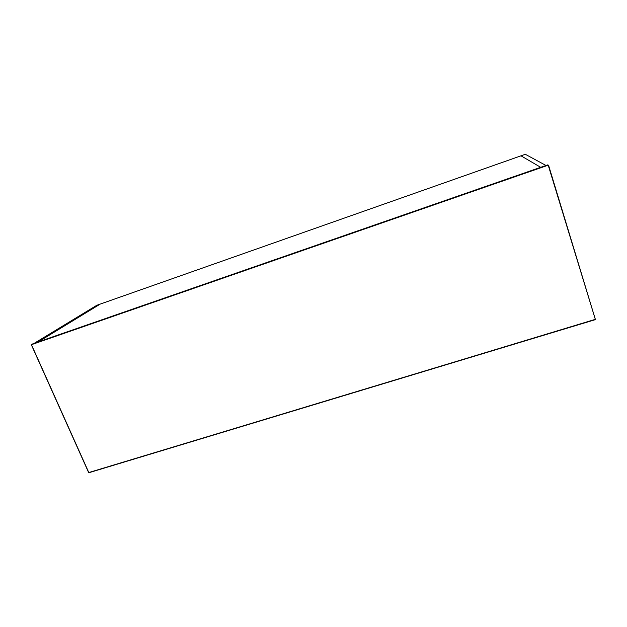 <?xml version="1.0" encoding="UTF-8"?>
<svg xmlns="http://www.w3.org/2000/svg" width="627" height="627" viewBox="0 0 627 627"><rect width="100%" height="100%" fill="white"/><g stroke="black" fill="none" stroke-linecap="round" stroke-linejoin="round"><path stroke-width="0.94" d="M100.163 304.111L38.271 341.887L34.313 343.259L96.77 305.31L100.163 304.111L38.271 341.887L540.693 167.315L520.99 155.817L100.163 304.111M540.693 167.315L520.99 155.817L525.316 154.289L545.992 165.473L540.693 167.315M31.444 344.685L33.082 343.69L547.645 164.901L548.21 165.191L31.381 344.717L88.642 472.554L31.358 344.834M548.39 165.175L547.645 164.901M33.082 343.69L31.452 344.678L88.799 472.546L595.368 319.402L548.21 165.191L595.415 319.621L88.963 472.703L595.642 319.245M595.415 319.621L548.586 165.34"/></g></svg>
